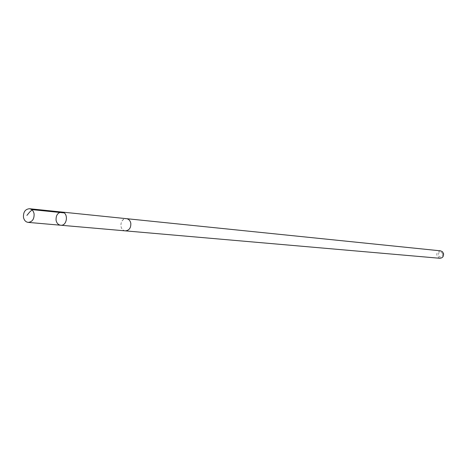 <?xml version="1.0" encoding="UTF-8"?>
<svg xmlns="http://www.w3.org/2000/svg" width="467" height="467" viewBox="0 0 467 467"><rect width="100%" height="100%" fill="white"/><g stroke="black" fill="none" stroke-linecap="round" stroke-linejoin="round"><path stroke-width="0.35" stroke-dasharray="2.33 1.75" d="M61.93 212.053C57.785 212.467 55.836 215.234 56.087 220.348C56.74 223.226 58.276 224.849 60.681 225.228M125.314 230.861C123.019 230.505 121.554 228.993 120.924 226.332C120.673 221.591 122.523 219.041 126.469 218.667M125.144 230.844C118.834 230.336 120.007 217.961 126.3 218.655M439.797 258.274C435.501 255.367 435.734 252.886 440.504 250.837M442.938 253.931C442.062 257.638 440.439 258.076 438.069 255.245C438.939 251.544 440.562 251.106 442.938 253.931"/><path stroke-width="0.7" d="M126.3 218.655L126.469 218.667C128.729 219.046 130.17 220.552 130.801 223.185C131.058 227.89 129.225 230.453 125.314 230.861L60.681 225.228C67.394 226.145 68.696 212.415 61.93 212.053C57.785 212.467 55.836 215.234 56.087 220.348C56.74 223.226 58.276 224.849 60.681 225.228C67.394 226.145 68.696 212.415 61.93 212.053L29.456 208.726C31.873 209.14 33.414 210.815 34.079 213.763C34.33 219.041 32.357 221.918 28.16 222.391C25.703 222.006 24.138 220.319 23.473 217.342C23.227 212.03 25.224 209.163 29.456 208.726M61.93 212.053L126.469 218.667C128.729 219.041 130.17 220.547 130.801 223.179C131.058 227.89 129.231 230.453 125.314 230.861L125.144 230.844M126.469 218.667L440.504 250.837L442.447 251.713L443.551 253.628C443.767 256.506 442.518 258.053 439.797 258.274L125.314 230.861M64.084 212.894L32.351 209.66L29.631 212.071L26.917 215.38M60.681 225.228L28.16 222.391"/></g></svg>
